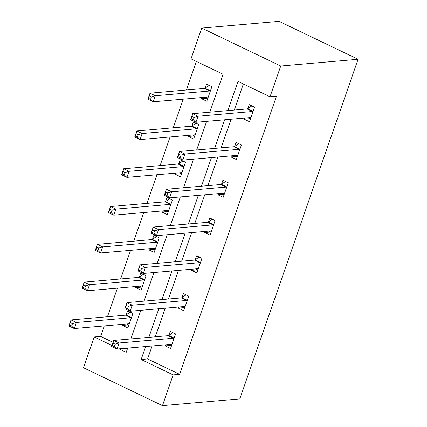 <?xml version="1.0" encoding="UTF-8"?>
<svg xmlns="http://www.w3.org/2000/svg" width="427" height="427" viewBox="0 0 427 427"><rect width="100%" height="100%" fill="white"/><g stroke="black" fill="none" stroke-linecap="round" stroke-linejoin="round"><path stroke-width="0.64" d="M209.833 112.189L223.049 74.234L191.024 58.862L201.736 28.091L279.077 21.35L358.077 59.273L239.803 398.909L162.463 405.65L173.175 374.885L179.623 374.324L276.466 96.224L270.019 96.785L237.994 81.408L227.826 110.62M162.463 405.65L83.468 367.727L94.18 336.962L111.97 345.496M104.273 325.924L100.623 336.396L94.18 336.962M196.377 61.429L186.428 90.001M183.231 99.181L173.266 127.796M170.069 136.971L160.109 165.585M156.912 174.766L146.947 203.375M143.75 212.555L133.79 241.164M130.593 250.345L120.627 278.954M117.43 288.134L107.465 316.749M100.623 336.396L113.059 342.369M125.426 348.304L127.294 349.201M122.901 324.301L122.517 325.417L127.854 327.979L132.914 313.445L127.577 310.883L126.211 314.806M136.064 286.512L135.674 287.627L141.011 290.189L146.077 275.655L140.739 273.093L139.373 277.011M149.226 248.722L148.836 249.838L154.174 252.4L159.234 237.866L153.896 235.304L152.53 239.221M162.383 210.927L161.993 212.048L167.331 214.61L172.396 200.076L167.058 197.509L165.692 201.432M175.545 173.138L175.155 174.253L180.493 176.815L185.553 162.281L180.215 159.719L178.849 163.642M188.702 135.348L188.318 136.464L193.655 139.026L198.715 124.492L193.378 121.93L192.011 125.853M201.864 97.559L201.475 98.674L206.812 101.236L211.872 86.702L206.535 84.14L205.173 88.058M243.347 83.98L234.268 110.054M231.071 119.234L221.111 147.849M217.914 157.024L207.949 185.638M204.752 194.813L194.787 223.428M191.595 232.608L181.63 261.217M178.433 270.398L168.468 299.007M165.27 308.187L155.311 336.802M152.113 345.977L147.598 358.947L179.623 374.324M165.607 344.802L165.217 345.918L170.554 348.48L175.614 333.946L170.277 331.384L168.911 335.302M178.764 307.013L178.374 308.129L183.711 310.691L188.777 296.157L183.439 293.595L182.073 297.512M191.926 269.218L191.536 270.339L196.874 272.901L201.934 258.367L196.596 255.8L195.23 259.723M205.083 231.429L204.698 232.544L210.036 235.106L215.096 220.572L209.758 218.01L208.392 221.933M218.245 193.639L217.855 194.755L223.193 197.317L228.258 182.783L222.915 180.221L221.554 184.144M231.407 155.85L231.018 156.965L236.355 159.527L241.415 144.993L236.078 142.431L234.711 146.349M244.564 118.06L244.175 119.176L249.512 121.738L254.577 107.204L249.24 104.642L247.873 108.559M270.019 96.785L280.736 66.02L358.077 59.273M280.736 66.02L201.736 28.091M118.984 348.864L126.205 352.334L127.678 348.106M130.875 338.931L140.835 310.317M144.032 301.142L153.998 272.527M157.195 263.347L167.154 234.738M170.352 225.557L180.317 196.948M183.514 187.768L193.479 159.154M196.676 149.978L206.636 121.364M145.666 346.543L141.15 359.507L173.175 374.885M224.629 119.795L214.664 148.409M211.466 157.59L201.501 186.199M198.309 195.379L188.344 223.988M185.147 233.169L175.182 261.778M171.985 270.958L162.025 299.573M158.828 308.748L148.863 337.362M147.598 358.947L141.15 359.507M171.291 345.39L165.217 345.918M128.591 324.888L122.517 325.417M141.748 287.099L135.674 287.627M184.453 307.6L178.374 308.129M154.91 249.309L148.836 249.838M197.61 269.805L191.536 270.339M168.073 211.514L161.993 212.048M210.773 232.016L204.698 232.544M181.229 173.725L175.155 174.253M223.929 194.226L217.855 194.755M194.392 135.935L188.318 136.464M237.092 156.437L231.018 156.965M207.549 98.146L201.475 98.674M250.254 118.647L244.175 119.176M169.386 344.472L171.585 345.528M115.162 344.183L113.027 343.153L112.184 345.576L114.319 346.601L115.162 344.183L119.074 342.988L116.966 349.04L111.628 346.478L113.737 340.426L119.074 342.988L173.469 338.243A2.631 1.148 115.6 0 0 174.013 338.024L174.248 337.869M171.921 344.557L171.782 344.434A2.631 1.148 115.6 0 0 171.654 344.349A2.631 1.148 115.6 0 0 171.36 344.301L116.966 349.04L114.319 346.601M113.027 343.153L113.737 340.426L168.131 335.681A2.631 1.148 115.6 0 0 168.676 335.462L172.898 332.644M112.184 345.576L111.628 346.478M128.879 325.027L126.68 323.97M71.619 326.105L72.462 323.682L70.327 322.657L69.484 325.08L71.619 326.105L74.261 328.544L68.923 325.982L71.031 319.924L76.369 322.486L74.261 328.544L128.66 323.799A2.631 1.148 -64.4 0 1 128.954 323.847A2.631 1.148 -64.4 0 1 129.077 323.933L129.216 324.061M130.198 312.142L125.97 314.966A2.631 1.148 -64.4 0 1 125.431 315.179L71.031 319.924L70.327 322.657M131.548 317.368L131.308 317.528A2.631 1.148 -64.4 0 1 130.769 317.741L76.369 322.486L72.462 323.682M68.923 325.982L69.484 325.08M182.542 306.682L184.742 307.739M128.324 306.389L126.189 305.364L125.346 307.787L127.481 308.812L128.324 306.389L132.231 305.198L130.123 311.251L124.785 308.689L126.894 302.631L132.231 305.198L186.631 300.453A2.631 1.148 115.6 0 0 187.17 300.234L187.41 300.074M185.078 306.767L184.939 306.645A2.631 1.148 115.6 0 0 184.816 306.559A2.631 1.148 115.6 0 0 184.517 306.511L130.123 311.251L127.481 308.812M126.189 305.364L126.894 302.631L181.294 297.891A2.631 1.148 115.6 0 0 181.833 297.672L186.06 294.849M125.346 307.787L124.785 308.689M195.705 268.893L197.904 269.944M141.481 268.599L139.346 267.574L138.503 269.997L140.638 271.022L141.481 268.599L145.393 267.403L143.285 273.461L137.948 270.899L140.056 264.841L145.393 267.403L199.788 262.664A2.631 1.148 115.6 0 0 200.332 262.445L200.573 262.285M198.24 268.978L198.101 268.85A2.631 1.148 115.6 0 0 197.973 268.77A2.631 1.148 115.6 0 0 197.68 268.716L143.285 273.461L140.638 271.022M139.346 267.574L140.056 264.841L194.45 260.102A2.631 1.148 115.6 0 0 194.995 259.883L199.222 257.059M138.503 269.997L137.948 270.899M142.042 287.238L139.842 286.181M84.781 288.31L85.624 285.893L83.489 284.862L82.646 287.286L84.781 288.31L87.423 290.75L82.085 288.188L84.194 282.135L89.531 284.697L87.423 290.75L141.817 286.01A2.631 1.148 -64.4 0 1 142.116 286.058A2.631 1.148 -64.4 0 1 142.239 286.143L142.378 286.266M143.36 274.353L139.133 277.171A2.631 1.148 -64.4 0 1 138.588 277.39L84.194 282.135L83.489 284.862M144.71 279.578L144.47 279.733A2.631 1.148 -64.4 0 1 143.926 279.952L89.531 284.697L85.624 285.893M82.085 288.188L82.646 287.286M155.198 249.448L153.005 248.391M97.938 250.521L98.781 248.098L96.646 247.073L95.803 249.496L97.938 250.521L100.585 252.96L95.248 250.398L97.356 244.34L102.693 246.907L100.585 252.96L154.98 248.22A2.631 1.148 -64.4 0 1 155.273 248.268A2.631 1.148 -64.4 0 1 155.401 248.354L155.54 248.477M156.517 236.558L152.295 239.382A2.631 1.148 -64.4 0 1 151.75 239.6L97.356 244.34L96.646 247.073M157.867 241.783L157.632 241.944A2.631 1.148 -64.4 0 1 157.088 242.162L102.693 246.907L98.781 248.098M95.248 250.398L95.803 249.496M208.862 231.098L211.061 232.155M154.643 230.81L152.508 229.785L151.665 232.208L153.8 233.233L154.643 230.81L158.55 229.614L156.442 235.672L151.105 233.11L153.213 227.052L158.55 229.614L212.95 224.874A2.631 1.148 115.6 0 0 213.489 224.655L213.73 224.495M211.397 231.188L211.258 231.06A2.631 1.148 115.6 0 0 211.135 230.975A2.631 1.148 115.6 0 0 210.842 230.927L156.442 235.672L153.8 233.233M152.508 229.785L153.213 227.052L207.613 222.307A2.631 1.148 115.6 0 0 208.152 222.093L212.379 219.27M151.665 232.208L151.105 233.11M222.024 193.308L224.223 194.365M167.806 193.02L165.671 191.995L164.822 194.418L166.957 195.443L167.806 193.02L171.713 191.824L169.604 197.882L164.267 195.32L166.375 189.262L171.713 191.824L226.107 187.079A2.631 1.148 115.6 0 0 226.652 186.866L226.892 186.706M224.559 193.399L224.421 193.271A2.631 1.148 115.6 0 0 224.298 193.185A2.631 1.148 115.6 0 0 223.999 193.137L169.604 197.882L166.957 195.443M165.671 191.995L166.375 189.262L220.77 184.517A2.631 1.148 115.6 0 0 221.314 184.304L225.541 181.48M164.822 194.418L164.267 195.32M235.181 155.519L237.38 156.576M180.963 155.231L178.828 154.2L177.984 156.624L180.119 157.648L180.963 155.231L184.875 154.035L182.767 160.088L177.424 157.526L179.537 151.473L184.875 154.035L239.269 149.29A2.631 1.148 115.6 0 0 239.814 149.071L240.049 148.916M237.722 155.604L237.583 155.481A2.631 1.148 115.6 0 0 237.455 155.396A2.631 1.148 115.6 0 0 237.161 155.348L182.767 160.088L180.119 157.648M178.828 154.2L179.537 151.473L233.932 146.728A2.631 1.148 115.6 0 0 234.471 146.509L238.698 143.691M177.984 156.624L177.424 157.526M168.361 211.653L166.162 210.602M111.1 212.731L111.943 210.308L109.808 209.283L108.965 211.707L111.1 212.731L113.742 215.171L108.405 212.609L110.513 206.551L115.85 209.113L113.742 215.171L168.137 210.426A2.631 1.148 -64.4 0 1 168.435 210.479A2.631 1.148 -64.4 0 1 168.558 210.559L168.697 210.687M169.679 198.768L165.452 201.592A2.631 1.148 -64.4 0 1 164.913 201.811L110.513 206.551L109.808 209.283M171.03 203.994L170.789 204.154A2.631 1.148 -64.4 0 1 170.25 204.373L115.85 209.113L111.943 210.308M108.405 212.609L108.965 211.707M181.523 173.864L179.324 172.807M124.257 174.942L125.1 172.519L122.965 171.494L122.122 173.917L124.257 174.942L126.904 177.381L121.567 174.819L123.675 168.761L129.013 171.323L126.904 177.381L181.299 172.636A2.631 1.148 -64.4 0 1 181.592 172.684A2.631 1.148 -64.4 0 1 181.721 172.77L181.859 172.898M182.841 160.979L178.614 163.803A2.631 1.148 -64.4 0 1 178.07 164.016L123.675 168.761L122.965 171.494M184.186 166.204L183.952 166.365A2.631 1.148 -64.4 0 1 183.407 166.583L129.013 171.323L125.1 172.519M121.567 174.819L122.122 173.917M194.68 136.074L192.481 135.017M137.419 137.152L138.263 134.729L136.128 133.704L135.284 136.128L137.419 137.152L140.061 139.592L134.724 137.03L136.832 130.972L142.17 133.534L140.061 139.592L194.461 134.847A2.631 1.148 -64.4 0 1 194.755 134.895A2.631 1.148 -64.4 0 1 194.877 134.98L195.016 135.108M195.998 123.189L191.771 126.013A2.631 1.148 -64.4 0 1 191.232 126.227L136.832 130.972L136.128 133.704M197.349 128.415L197.109 128.575A2.631 1.148 -64.4 0 1 196.569 128.789L142.17 133.534L138.263 134.729M134.724 137.03L135.284 136.128M248.343 117.729L250.542 118.786M194.125 117.436L191.99 116.411L191.147 118.834L193.282 119.859L194.125 117.436L198.032 116.245L195.924 122.298L190.586 119.736L192.694 113.678L198.032 116.245L252.432 111.5A2.631 1.148 115.6 0 0 252.971 111.282L253.211 111.121M250.879 117.815L250.74 117.692A2.631 1.148 115.6 0 0 250.617 117.606A2.631 1.148 115.6 0 0 250.318 117.558L195.924 122.298L193.282 119.859M191.99 116.411L192.694 113.678L247.089 108.938A2.631 1.148 115.6 0 0 247.633 108.72L251.861 105.896M191.147 118.834L190.586 119.736M207.842 98.285L205.643 97.228M150.576 99.358L151.425 96.94L149.285 95.91L148.441 98.333L150.576 99.358L153.224 101.797L147.886 99.235L149.994 93.182L155.332 95.744L153.224 101.797L207.618 97.057A2.631 1.148 -64.4 0 1 207.917 97.105A2.631 1.148 -64.4 0 1 208.04 97.191L208.179 97.313M209.161 85.4L204.933 88.218A2.631 1.148 -64.4 0 1 204.389 88.437L149.994 93.182L149.285 95.91M210.511 90.625L210.271 90.78A2.631 1.148 -64.4 0 1 209.726 90.999L155.332 95.744L151.425 96.94M147.886 99.235L148.441 98.333M171.782 344.434L171.51 344.306M173.469 338.243L168.131 335.681M174.013 338.024L168.676 335.462M125.97 314.966L131.308 317.528M125.431 315.179L130.769 317.741M128.81 323.805L129.077 323.933M184.939 306.645L184.672 306.511M186.631 300.453L181.294 297.891M187.17 300.234L181.833 297.672M198.101 268.85L197.834 268.722M199.788 262.664L194.45 260.102M200.332 262.445L194.995 259.883M139.133 277.171L144.47 279.733M138.588 277.39L143.926 279.952M141.972 286.015L142.239 286.143M152.295 239.382L157.632 241.944M151.75 239.6L157.088 242.162M155.129 248.22L155.401 248.354M211.258 231.06L210.991 230.932M212.95 224.874L207.613 222.307M213.489 224.655L208.152 222.093M224.421 193.271L224.154 193.143M226.107 187.079L220.77 184.517M226.652 186.866L221.314 184.304M237.583 155.481L237.311 155.353M239.269 149.29L233.932 146.728M239.814 149.071L234.471 146.509M165.452 201.592L170.789 204.154M164.913 201.811L170.25 204.373M168.291 210.431L168.558 210.559M178.614 163.803L183.952 166.365M178.07 164.016L183.407 166.583M181.454 172.641L181.721 172.77M191.771 126.013L197.109 128.575M191.232 126.227L196.569 128.789M194.611 134.852L194.877 134.98M250.74 117.692L250.473 117.558M252.432 111.5L247.089 108.938M252.971 111.282L247.633 108.72M204.933 88.218L210.271 90.78M204.389 88.437L209.726 90.999M207.773 97.062L208.04 97.191"/></g></svg>
